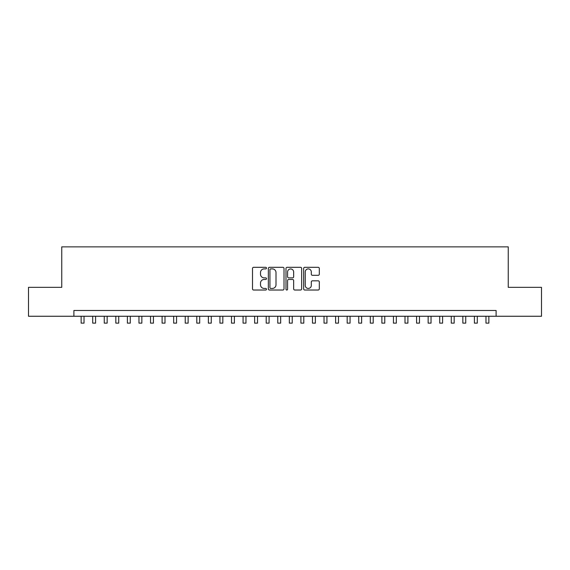 <?xml version="1.0" encoding="UTF-8"?>
<svg xmlns="http://www.w3.org/2000/svg" width="570" height="570" viewBox="0 0 570 570"><rect width="100%" height="100%" fill="white"/><g stroke="black" fill="none" stroke-linecap="round" stroke-linejoin="round"><path stroke-width="0.85" d="M266.496 268.107A0.798 0.798 0 0 0 265.698 267.316L253.636 267.316A1.133 1.133 0 0 0 252.503 268.449L252.503 288.883A1.133 1.133 0 0 0 253.636 290.023L265.698 290.023A0.798 0.798 0 0 0 266.496 289.225A0.798 0.798 0 0 0 265.698 288.434L264.138 288.434A3.634 3.634 0 0 1 260.504 284.801L260.504 283.098A3.634 3.634 0 0 1 264.138 279.464L265.698 279.464A0.798 0.798 0 0 0 266.496 278.666A0.798 0.798 0 0 0 265.698 277.875L264.138 277.875A3.634 3.634 0 0 1 260.504 274.241L260.504 272.538A3.634 3.634 0 0 1 264.138 268.905L265.698 268.905A0.798 0.798 0 0 0 266.496 268.107M318.181 275.317A1.133 1.133 0 0 0 319.314 274.184L319.314 268.449A1.133 1.133 0 0 0 318.181 267.316L304.786 267.316A1.133 1.133 0 0 0 303.646 268.449L303.646 288.883A1.133 1.133 0 0 0 304.786 290.023L318.181 290.023A1.133 1.133 0 0 0 319.314 288.883L319.314 281.958A1.133 1.133 0 0 0 318.181 280.825L312.445 280.825A1.133 1.133 0 0 0 311.313 281.958L311.313 285.392A3.035 3.035 0 0 1 308.277 288.434A3.035 3.035 0 0 1 305.235 285.392L305.235 271.94A3.035 3.035 0 0 1 308.277 268.905A3.035 3.035 0 0 1 311.313 271.94L311.313 274.184A1.133 1.133 0 0 0 312.445 275.317L318.181 275.317M73.901 316.257L28.5 316.257L28.5 287.344L61.752 287.344L61.752 246.86L508.248 246.86L508.248 287.344L541.5 287.344L541.5 316.257L496.099 316.257L496.099 310.479L73.901 310.479L73.901 316.257L496.099 316.257M284.01 268.449A1.133 1.133 0 0 0 282.87 267.316L269.475 267.316A1.133 1.133 0 0 0 268.342 268.449L268.342 288.883A1.133 1.133 0 0 0 269.475 290.023L282.87 290.023A1.133 1.133 0 0 0 284.01 288.883L284.01 268.449M287.13 267.316L300.525 267.316A1.133 1.133 0 0 1 301.658 268.449L301.658 288.883A1.133 1.133 0 0 1 300.525 290.023L294.79 290.023A1.133 1.133 0 0 1 293.657 288.883L293.657 280.597A1.133 1.133 0 0 0 292.524 279.464L288.719 279.464A1.133 1.133 0 0 0 287.586 280.597L287.586 289.225A0.798 0.798 0 0 1 286.788 290.023A0.798 0.798 0 0 1 285.99 289.225L285.99 268.449A1.133 1.133 0 0 1 287.13 267.316M270.721 268.905A0.798 0.798 0 0 0 269.931 269.695L269.931 287.636A0.798 0.798 0 0 0 270.721 288.434L272.367 288.434A3.634 3.634 0 0 0 276.001 284.801L276.001 272.538A3.634 3.634 0 0 0 272.367 268.905L270.721 268.905M293.657 271.997A3.035 3.035 0 0 0 290.622 268.962A3.035 3.035 0 0 0 287.586 271.997L287.586 276.735A1.133 1.133 0 0 0 288.719 277.875L292.524 277.875A1.133 1.133 0 0 0 293.657 276.735L293.657 271.997M81.132 316.257L81.132 323.14L84.025 323.14L84.025 316.257M92.696 316.257L92.696 323.14L95.589 323.14L95.589 316.257M104.267 316.257L104.267 323.14L107.153 323.14L107.153 316.257M115.831 316.257L115.831 323.14L118.724 323.14L118.724 316.257M127.395 316.257L127.395 323.14L130.288 323.14L130.288 316.257M138.966 316.257L138.966 323.14L141.859 323.14L141.859 316.257M150.53 316.257L150.53 323.14L153.423 323.14L153.423 316.257M162.101 316.257L162.101 323.14L164.994 323.14L164.994 316.257M173.665 316.257L173.665 323.14L176.558 323.14L176.558 316.257M185.236 316.257L185.236 323.14L188.129 323.14L188.129 316.257M196.8 316.257L196.8 323.14L199.692 323.14L199.692 316.257M208.371 316.257L208.371 323.14L211.263 323.14L211.263 316.257M219.935 316.257L219.935 323.14L222.827 323.14L222.827 316.257M231.506 316.257L231.506 323.14L234.391 323.14L234.391 316.257M243.069 316.257L243.069 323.14L245.962 323.14L245.962 316.257M254.633 316.257L254.633 323.14L257.526 323.14L257.526 316.257M266.204 316.257L266.204 323.14L269.097 323.14L269.097 316.257M277.768 316.257L277.768 323.14L280.661 323.14L280.661 316.257M289.339 316.257L289.339 323.14L292.232 323.14L292.232 316.257M300.903 316.257L300.903 323.14L303.796 323.14L303.796 316.257M312.474 316.257L312.474 323.14L315.367 323.14L315.367 316.257M324.038 316.257L324.038 323.14L326.931 323.14L326.931 316.257M335.609 316.257L335.609 323.14L338.495 323.14L338.495 316.257M347.173 316.257L347.173 323.14L350.065 323.14L350.065 316.257M358.737 316.257L358.737 323.14L361.629 323.14L361.629 316.257M370.308 316.257L370.308 323.14L373.2 323.14L373.2 316.257M381.872 316.257L381.872 323.14L384.764 323.14L384.764 316.257M393.443 316.257L393.443 323.14L396.335 323.14L396.335 316.257M405.006 316.257L405.006 323.14L407.899 323.14L407.899 316.257M416.577 316.257L416.577 323.14L419.47 323.14L419.47 316.257M428.141 316.257L428.141 323.14L431.034 323.14L431.034 316.257M439.712 316.257L439.712 323.14L442.605 323.14L442.605 316.257M451.276 316.257L451.276 323.14L454.169 323.14L454.169 316.257M462.847 316.257L462.847 323.14L465.733 323.14L465.733 316.257M474.411 316.257L474.411 323.14L477.304 323.14L477.304 316.257M485.975 316.257L485.975 323.14L488.868 323.14L488.868 316.257"/></g></svg>
